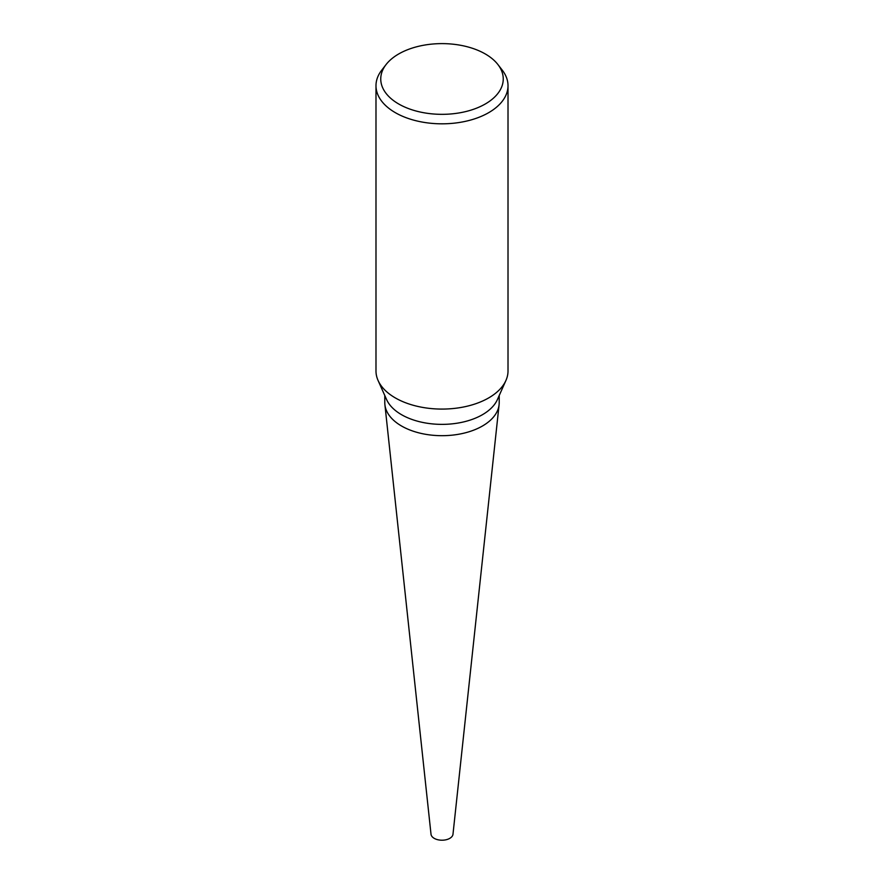<?xml version="1.0" encoding="UTF-8"?>
<svg xmlns="http://www.w3.org/2000/svg" width="884" height="884" viewBox="0 0 884 884"><rect width="100%" height="100%" fill="white"/><g stroke="black" fill="none" stroke-linecap="round" stroke-linejoin="round"><path stroke-width="1.33" d="M497.913 64.543L502.267 70.156A66.013 38.111 180 0 1 508.013 85.715L508.013 370.971A66.013 38.111 180 0 1 505.924 380.485L497.394 399.59A57.206 33.028 180 0 1 482.454 414.695A57.206 33.028 180 0 1 426.928 423.204A57.206 33.028 180 0 1 386.606 399.59L378.076 380.485A66.013 38.111 180 0 1 375.987 370.971L375.987 85.715A66.013 38.111 180 0 1 381.733 70.156L386.087 64.543A61.25 35.36 180 0 1 398.695 53.968A61.25 35.36 180 0 1 497.913 64.543A61.25 35.36 180 0 1 485.305 103.98A61.25 35.36 180 0 1 407.27 108.102A61.25 35.36 180 0 1 386.087 64.543M499.206 395.524L499.206 402.662A57.206 33.028 180 0 1 482.454 426.011A57.206 33.028 180 0 1 420.11 433.171A57.206 33.028 180 0 1 384.794 402.662L384.794 395.524M505.924 380.485A66.013 38.111 180 0 1 488.675 397.922A66.013 38.111 180 0 1 424.607 407.734A66.013 38.111 180 0 1 378.076 380.485M508.013 85.715A66.013 38.111 180 0 1 488.675 112.666A66.013 38.111 180 0 1 416.74 120.92A66.013 38.111 180 0 1 375.987 85.715M499.073 404.861L452.984 834.253A11.006 6.354 180 0 1 449.779 838.352A11.006 6.354 180 0 1 438.11 839.8A11.006 6.354 180 0 1 431.016 834.253L384.927 404.861M499.095 404.706A57.206 33.028 180 0 1 482.454 426.011"/></g></svg>
